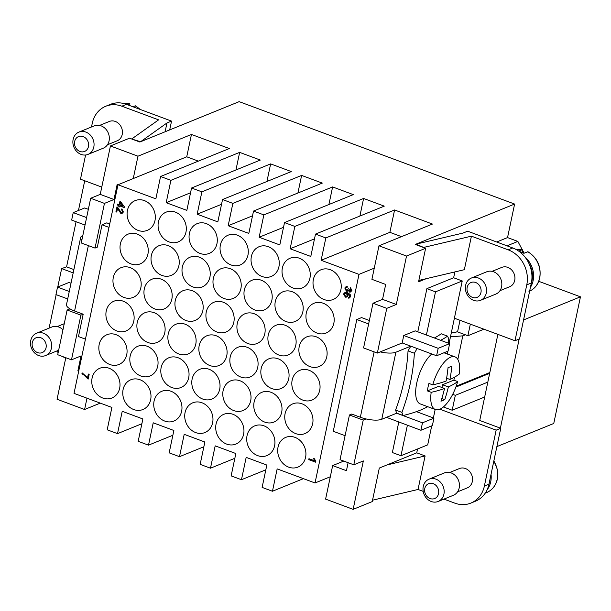 <?xml version="1.0" encoding="UTF-8"?>
<svg xmlns="http://www.w3.org/2000/svg" width="611" height="611" viewBox="0 0 611 611"><rect width="100%" height="100%" fill="white"/><g stroke="black" fill="none" stroke-linecap="round" stroke-linejoin="round"><path stroke-width="0.92" d="M340.9 289.736A16.062 13.778 67.9 0 1 333.178 299.489A16.062 13.778 67.9 0 1 318.293 295.785A16.062 13.778 67.9 0 1 313.359 279.494A16.062 13.778 67.9 0 1 321.08 269.741A16.062 13.778 67.9 0 1 335.974 273.453A16.062 13.778 67.9 0 1 340.9 289.736M309.914 278.219A16.062 13.778 67.9 0 1 302.193 287.972A16.062 13.778 67.9 0 1 287.307 284.26A16.062 13.778 67.9 0 1 282.374 267.977A16.062 13.778 67.9 0 1 290.095 258.216A16.062 13.778 67.9 0 1 304.981 261.928A16.062 13.778 67.9 0 1 309.914 278.219M278.929 266.694A16.062 13.778 67.9 0 1 271.208 276.455A16.062 13.778 67.9 0 1 256.315 272.743A16.062 13.778 67.9 0 1 251.388 256.452A16.062 13.778 67.9 0 1 259.11 246.699A16.062 13.778 67.9 0 1 273.995 250.411A16.062 13.778 67.9 0 1 278.929 266.694M247.944 255.177A16.062 13.778 67.9 0 1 240.222 264.93A16.062 13.778 67.9 0 1 225.329 261.218A16.062 13.778 67.9 0 1 220.395 244.935A16.062 13.778 67.9 0 1 228.124 235.182A16.062 13.778 67.9 0 1 243.01 238.886A16.062 13.778 67.9 0 1 247.944 255.177M216.958 243.652A16.062 13.778 67.9 0 1 209.229 253.412A16.062 13.778 67.9 0 1 194.344 249.7A16.062 13.778 67.9 0 1 189.41 233.41A16.062 13.778 67.9 0 1 197.132 223.657A16.062 13.778 67.9 0 1 212.025 227.368A16.062 13.778 67.9 0 1 216.958 243.652M185.965 232.134A16.062 13.778 67.9 0 1 178.244 241.887A16.062 13.778 67.9 0 1 163.358 238.183A16.062 13.778 67.9 0 1 158.425 221.892A16.062 13.778 67.9 0 1 166.146 212.139A16.062 13.778 67.9 0 1 181.039 215.843A16.062 13.778 67.9 0 1 185.965 232.134M154.98 220.609A16.062 13.778 67.9 0 1 147.259 230.37A16.062 13.778 67.9 0 1 132.373 226.658A16.062 13.778 67.9 0 1 127.439 210.367A16.062 13.778 67.9 0 1 135.161 200.614A16.062 13.778 67.9 0 1 150.054 204.326A16.062 13.778 67.9 0 1 154.98 220.609M333.835 323.265A16.062 13.778 67.9 0 1 326.114 333.018A16.062 13.778 67.9 0 1 311.228 329.306A16.062 13.778 67.9 0 1 306.294 313.023A16.062 13.778 67.9 0 1 314.016 303.27A16.062 13.778 67.9 0 1 328.909 306.974A16.062 13.778 67.9 0 1 333.835 323.265M302.85 311.74A16.062 13.778 67.9 0 1 295.128 321.501A16.062 13.778 67.9 0 1 280.243 317.789A16.062 13.778 67.9 0 1 275.309 301.498A16.062 13.778 67.9 0 1 283.03 291.745A16.062 13.778 67.9 0 1 297.916 295.457A16.062 13.778 67.9 0 1 302.85 311.74M271.864 300.222A16.062 13.778 67.9 0 1 264.143 309.976A16.062 13.778 67.9 0 1 249.25 306.264A16.062 13.778 67.9 0 1 244.324 289.981A16.062 13.778 67.9 0 1 252.045 280.228A16.062 13.778 67.9 0 1 266.931 283.932A16.062 13.778 67.9 0 1 271.864 300.222M240.879 288.697A16.062 13.778 67.9 0 1 233.158 298.458A16.062 13.778 67.9 0 1 218.264 294.746A16.062 13.778 67.9 0 1 213.331 278.456A16.062 13.778 67.9 0 1 221.06 268.703A16.062 13.778 67.9 0 1 235.945 272.414A16.062 13.778 67.9 0 1 240.879 288.697M209.894 277.18A16.062 13.778 67.9 0 1 202.165 286.933A16.062 13.778 67.9 0 1 187.279 283.229A16.062 13.778 67.9 0 1 182.345 266.938A16.062 13.778 67.9 0 1 190.067 257.185A16.062 13.778 67.9 0 1 204.96 260.889A16.062 13.778 67.9 0 1 209.894 277.18M178.901 265.655A16.062 13.778 67.9 0 1 171.179 275.416A16.062 13.778 67.9 0 1 156.294 271.704A16.062 13.778 67.9 0 1 151.36 255.421A16.062 13.778 67.9 0 1 159.081 245.66A16.062 13.778 67.9 0 1 173.975 249.372A16.062 13.778 67.9 0 1 178.901 265.655M147.915 254.138A16.062 13.778 67.9 0 1 140.194 263.891A16.062 13.778 67.9 0 1 125.308 260.187A16.062 13.778 67.9 0 1 120.375 243.896A16.062 13.778 67.9 0 1 128.096 234.143A16.062 13.778 67.9 0 1 142.989 237.847A16.062 13.778 67.9 0 1 147.915 254.138M326.77 356.786A16.062 13.778 67.9 0 1 319.049 366.547A16.062 13.778 67.9 0 1 304.163 362.835A16.062 13.778 67.9 0 1 299.23 346.544A16.062 13.778 67.9 0 1 306.951 336.791A16.062 13.778 67.9 0 1 321.844 340.503A16.062 13.778 67.9 0 1 326.77 356.786M295.785 345.268A16.062 13.778 67.9 0 1 288.064 355.022A16.062 13.778 67.9 0 1 273.17 351.317A16.062 13.778 67.9 0 1 268.244 335.027A16.062 13.778 67.9 0 1 275.966 325.273A16.062 13.778 67.9 0 1 290.851 328.978A16.062 13.778 67.9 0 1 295.785 345.268M264.8 333.743A16.062 13.778 67.9 0 1 257.078 343.504A16.062 13.778 67.9 0 1 242.185 339.792A16.062 13.778 67.9 0 1 237.259 323.509A16.062 13.778 67.9 0 1 244.98 313.749A16.062 13.778 67.9 0 1 259.866 317.46A16.062 13.778 67.9 0 1 264.8 333.743M233.814 322.226A16.062 13.778 67.9 0 1 226.093 331.979A16.062 13.778 67.9 0 1 211.2 328.275A16.062 13.778 67.9 0 1 206.266 311.984A16.062 13.778 67.9 0 1 213.995 302.231A16.062 13.778 67.9 0 1 228.881 305.935A16.062 13.778 67.9 0 1 233.814 322.226M202.829 310.701A16.062 13.778 67.9 0 1 195.1 320.462A16.062 13.778 67.9 0 1 180.214 316.75A16.062 13.778 67.9 0 1 175.281 300.467A16.062 13.778 67.9 0 1 183.002 290.706A16.062 13.778 67.9 0 1 197.895 294.418A16.062 13.778 67.9 0 1 202.829 310.701M171.836 299.184A16.062 13.778 67.9 0 1 164.115 308.937A16.062 13.778 67.9 0 1 149.229 305.233A16.062 13.778 67.9 0 1 144.295 288.942A16.062 13.778 67.9 0 1 152.017 279.189A16.062 13.778 67.9 0 1 166.91 282.893A16.062 13.778 67.9 0 1 171.836 299.184M140.851 287.666A16.062 13.778 67.9 0 1 133.129 297.42A16.062 13.778 67.9 0 1 118.244 293.708A16.062 13.778 67.9 0 1 113.31 277.425A16.062 13.778 67.9 0 1 121.031 267.664A16.062 13.778 67.9 0 1 135.917 271.376A16.062 13.778 67.9 0 1 140.851 287.666M319.706 390.314A16.062 13.778 67.9 0 1 311.984 400.068A16.062 13.778 67.9 0 1 297.099 396.363A16.062 13.778 67.9 0 1 292.165 380.073A16.062 13.778 67.9 0 1 299.886 370.319A16.062 13.778 67.9 0 1 314.78 374.024A16.062 13.778 67.9 0 1 319.706 390.314M288.72 378.789A16.062 13.778 67.9 0 1 280.999 388.55A16.062 13.778 67.9 0 1 266.106 384.838A16.062 13.778 67.9 0 1 261.18 368.555A16.062 13.778 67.9 0 1 268.901 358.794A16.062 13.778 67.9 0 1 283.787 362.506A16.062 13.778 67.9 0 1 288.72 378.789M257.735 367.272A16.062 13.778 67.9 0 1 250.014 377.025A16.062 13.778 67.9 0 1 235.12 373.321A16.062 13.778 67.9 0 1 230.194 357.03A16.062 13.778 67.9 0 1 237.916 347.277A16.062 13.778 67.9 0 1 252.801 350.981A16.062 13.778 67.9 0 1 257.735 367.272M226.75 355.747A16.062 13.778 67.9 0 1 219.028 365.508A16.062 13.778 67.9 0 1 204.135 361.796A16.062 13.778 67.9 0 1 199.201 345.513A16.062 13.778 67.9 0 1 206.93 335.752A16.062 13.778 67.9 0 1 221.816 339.464A16.062 13.778 67.9 0 1 226.75 355.747M195.764 344.23A16.062 13.778 67.9 0 1 188.035 353.983A16.062 13.778 67.9 0 1 173.15 350.279A16.062 13.778 67.9 0 1 168.216 333.988A16.062 13.778 67.9 0 1 175.937 324.235A16.062 13.778 67.9 0 1 190.831 327.939A16.062 13.778 67.9 0 1 195.764 344.23M164.771 332.712A16.062 13.778 67.9 0 1 157.05 342.466A16.062 13.778 67.9 0 1 142.164 338.754A16.062 13.778 67.9 0 1 137.231 322.471A16.062 13.778 67.9 0 1 144.952 312.71A16.062 13.778 67.9 0 1 159.845 316.422A16.062 13.778 67.9 0 1 164.771 332.712M133.786 321.187A16.062 13.778 67.9 0 1 126.065 330.941A16.062 13.778 67.9 0 1 111.179 327.236A16.062 13.778 67.9 0 1 106.245 310.946A16.062 13.778 67.9 0 1 113.967 301.192A16.062 13.778 67.9 0 1 128.852 304.904A16.062 13.778 67.9 0 1 133.786 321.187M312.641 423.835A16.062 13.778 67.9 0 1 304.92 433.596A16.062 13.778 67.9 0 1 290.034 429.884A16.062 13.778 67.9 0 1 285.1 413.601A16.062 13.778 67.9 0 1 292.822 403.84A16.062 13.778 67.9 0 1 307.715 407.552A16.062 13.778 67.9 0 1 312.641 423.835M281.656 412.318A16.062 13.778 67.9 0 1 273.934 422.071A16.062 13.778 67.9 0 1 259.041 418.367A16.062 13.778 67.9 0 1 254.115 402.076A16.062 13.778 67.9 0 1 261.836 392.323A16.062 13.778 67.9 0 1 276.722 396.027A16.062 13.778 67.9 0 1 281.656 412.318M250.67 400.801A16.062 13.778 67.9 0 1 242.949 410.554A16.062 13.778 67.9 0 1 228.056 406.842A16.062 13.778 67.9 0 1 223.13 390.559A16.062 13.778 67.9 0 1 230.851 380.798A16.062 13.778 67.9 0 1 245.737 384.51A16.062 13.778 67.9 0 1 250.67 400.801M219.685 389.276A16.062 13.778 67.9 0 1 211.964 399.029A16.062 13.778 67.9 0 1 197.07 395.325A16.062 13.778 67.9 0 1 192.137 379.034A16.062 13.778 67.9 0 1 199.858 369.281A16.062 13.778 67.9 0 1 214.751 372.993A16.062 13.778 67.9 0 1 219.685 389.276M188.7 377.758A16.062 13.778 67.9 0 1 180.971 387.511A16.062 13.778 67.9 0 1 166.085 383.8A16.062 13.778 67.9 0 1 161.151 367.517A16.062 13.778 67.9 0 1 168.873 357.756A16.062 13.778 67.9 0 1 183.766 361.468A16.062 13.778 67.9 0 1 188.7 377.758M157.707 366.233A16.062 13.778 67.9 0 1 149.985 375.986A16.062 13.778 67.9 0 1 135.1 372.282A16.062 13.778 67.9 0 1 130.166 355.992A16.062 13.778 67.9 0 1 137.887 346.238A16.062 13.778 67.9 0 1 152.781 349.95A16.062 13.778 67.9 0 1 157.707 366.233M126.721 354.716A16.062 13.778 67.9 0 1 119 364.469A16.062 13.778 67.9 0 1 104.107 360.757A16.062 13.778 67.9 0 1 99.181 344.474A16.062 13.778 67.9 0 1 106.902 334.721A16.062 13.778 67.9 0 1 121.788 338.425A16.062 13.778 67.9 0 1 126.721 354.716M305.576 457.364A16.062 13.778 67.9 0 1 297.855 467.117A16.062 13.778 67.9 0 1 282.969 463.413A16.062 13.778 67.9 0 1 278.036 447.122A16.062 13.778 67.9 0 1 285.757 437.369A16.062 13.778 67.9 0 1 300.65 441.081A16.062 13.778 67.9 0 1 305.576 457.364M274.591 445.847A16.062 13.778 67.9 0 1 266.87 455.6A16.062 13.778 67.9 0 1 251.976 451.888A16.062 13.778 67.9 0 1 247.05 435.605A16.062 13.778 67.9 0 1 254.772 425.844A16.062 13.778 67.9 0 1 269.657 429.556A16.062 13.778 67.9 0 1 274.591 445.847M243.606 434.322A16.062 13.778 67.9 0 1 235.884 444.075A16.062 13.778 67.9 0 1 220.991 440.371A16.062 13.778 67.9 0 1 216.057 424.08A16.062 13.778 67.9 0 1 223.786 414.327A16.062 13.778 67.9 0 1 238.672 418.039A16.062 13.778 67.9 0 1 243.606 434.322M212.62 422.804A16.062 13.778 67.9 0 1 204.899 432.557A16.062 13.778 67.9 0 1 190.006 428.846A16.062 13.778 67.9 0 1 185.072 412.562A16.062 13.778 67.9 0 1 192.793 402.802A16.062 13.778 67.9 0 1 207.687 406.514A16.062 13.778 67.9 0 1 212.62 422.804M181.627 411.279A16.062 13.778 67.9 0 1 173.906 421.04A16.062 13.778 67.9 0 1 159.02 417.328A16.062 13.778 67.9 0 1 154.087 401.037A16.062 13.778 67.9 0 1 161.808 391.284A16.062 13.778 67.9 0 1 176.701 394.996A16.062 13.778 67.9 0 1 181.627 411.279M150.642 399.762A16.062 13.778 67.9 0 1 142.921 409.515A16.062 13.778 67.9 0 1 128.035 405.803A16.062 13.778 67.9 0 1 123.101 389.52A16.062 13.778 67.9 0 1 130.823 379.767A16.062 13.778 67.9 0 1 145.716 383.471A16.062 13.778 67.9 0 1 150.642 399.762M119.657 388.237A16.062 13.778 67.9 0 1 111.935 397.998A16.062 13.778 67.9 0 1 97.042 394.286A16.062 13.778 67.9 0 1 92.116 377.995A16.062 13.778 67.9 0 1 99.837 368.242A16.062 13.778 67.9 0 1 114.723 371.954A16.062 13.778 67.9 0 1 119.657 388.237M43.434 333.216A12.044 10.334 -112.1 0 0 36.545 333.239A12.044 10.334 -112.1 0 0 30.55 344.421A12.044 10.334 -112.1 0 0 38.722 355.571A12.044 10.334 -112.1 0 0 45.619 355.549A12.044 10.334 -112.1 0 0 51.614 344.367A12.044 10.334 -112.1 0 0 43.434 333.216M40.738 337.723A8.027 6.889 -112.1 0 0 32.284 342.611A8.027 6.889 -112.1 0 0 37.599 352.623A8.027 6.889 -112.1 0 0 46.054 347.728A8.027 6.889 -112.1 0 0 40.738 337.723M62.964 329.78A12.044 10.334 -112.1 0 0 58.717 327.007A12.044 10.334 -112.1 0 0 51.82 327.022L36.545 333.239M85.823 132.068A12.044 10.334 67.9 0 1 94.002 143.211A12.044 10.334 67.9 0 1 88.007 154.4A12.044 10.334 67.9 0 1 81.118 154.415A12.044 10.334 67.9 0 1 72.938 143.264A12.044 10.334 67.9 0 1 78.934 132.083A12.044 10.334 67.9 0 1 85.823 132.068M83.134 136.566A8.027 6.889 67.9 0 1 88.45 146.579A8.027 6.889 67.9 0 1 79.988 151.467A8.027 6.889 67.9 0 1 74.672 141.454A8.027 6.889 67.9 0 1 83.134 136.566M78.934 132.083L94.216 125.874A12.044 10.334 67.9 0 1 101.105 125.851A12.044 10.334 67.9 0 1 109.277 137.001A12.044 10.334 67.9 0 1 103.29 148.183L88.007 154.4M140.4 109.529L135.466 105.825L132.915 106.742M99.593 125.415L109.331 121.459A10.44 8.959 67.9 0 1 115.303 121.436A10.44 8.959 67.9 0 1 122.391 131.098A10.44 8.959 67.9 0 1 117.197 140.797L107.46 144.754M127.409 104.695L129.883 103.748L123.865 103.534A22.08 18.949 67.9 0 1 129.677 103.771L129.983 105.657M81.851 240.146A16.062 5.102 -168.1 0 1 81.21 239.428A16.062 5.102 -168.1 0 1 80.637 237.542A16.062 5.102 -168.1 0 1 82.577 235.731L82.798 235.64M80.637 237.542L66.507 304.591A16.062 5.102 11.9 0 0 67.08 306.478A16.062 5.102 11.9 0 0 69.975 308.861L67.126 310.021L57.709 354.716L71.479 359.841L80.896 315.139L67.126 310.021M431.229 501.501A12.044 10.334 67.9 0 1 423.049 490.35A12.044 10.334 67.9 0 1 429.044 479.169A12.044 10.334 67.9 0 1 435.933 479.146A12.044 10.334 67.9 0 1 444.113 490.297A12.044 10.334 67.9 0 1 438.118 501.478A12.044 10.334 67.9 0 1 431.229 501.501M430.098 498.553A8.027 6.889 67.9 0 1 424.782 488.54A8.027 6.889 67.9 0 1 433.237 483.652A8.027 6.889 67.9 0 1 438.553 493.657A8.027 6.889 67.9 0 1 430.098 498.553M429.044 479.169L444.319 472.952A12.044 10.334 67.9 0 1 451.216 472.937A12.044 10.334 67.9 0 1 459.388 484.08A12.044 10.334 67.9 0 1 453.393 495.269L438.118 501.478M449.704 472.502L459.441 468.538A10.44 8.959 67.9 0 1 465.414 468.522A10.44 8.959 67.9 0 1 472.502 478.184A10.44 8.959 67.9 0 1 467.308 487.876L457.57 491.84M473.617 300.345A12.044 10.334 -112.1 0 0 480.506 300.329A12.044 10.334 -112.1 0 0 486.501 289.14A12.044 10.334 -112.1 0 0 478.321 277.997A12.044 10.334 -112.1 0 0 471.432 278.013A12.044 10.334 -112.1 0 0 465.437 289.202A12.044 10.334 -112.1 0 0 473.617 300.345M472.486 297.397A8.027 6.889 -112.1 0 0 480.949 292.509A8.027 6.889 -112.1 0 0 475.633 282.496A8.027 6.889 -112.1 0 0 467.171 287.391A8.027 6.889 -112.1 0 0 472.486 297.397M480.506 300.329L495.788 294.112A12.044 10.334 -112.1 0 0 501.776 282.931A12.044 10.334 -112.1 0 0 493.604 271.78A12.044 10.334 -112.1 0 0 486.715 271.803L471.432 278.013M531.318 283.13A21.278 18.261 -112.1 0 0 528.828 263.234M492.092 271.345L501.83 267.389A10.44 8.959 67.9 0 1 507.802 267.374A10.44 8.959 67.9 0 1 514.89 277.035A10.44 8.959 67.9 0 1 509.696 286.727L499.958 290.683M528.981 291.455C534.64 288.988 538.245 284.459 539.788 277.86C541.346 266.579 537.405 257.873 527.965 251.755L523.864 253.305A22.08 18.949 -112.1 0 0 521.16 252.068A22.08 18.949 -112.1 0 0 519.174 251.442M530.432 287.346A22.08 18.949 -112.1 0 0 524.941 256.994M436.605 355.762L410.783 346.162L395.89 352.219A16.062 5.102 -168.1 0 1 386.458 352.914A16.062 5.102 -168.1 0 1 380.202 351.898L402.175 342.962L403.749 335.508L415.205 330.849L449.635 343.649L438.179 348.308L436.605 355.762L448.069 351.104L449.635 343.649M417.191 348.545A48.177 19.445 110.4 0 0 414.38 353.25A207.893 178.389 67.9 0 1 410.256 383.601A207.893 178.389 67.9 0 1 401.916 412.387L395.584 410.027A48.177 19.445 110.4 0 0 396.776 413.166L381.76 419.268A16.062 5.102 11.9 0 1 372.32 419.963A16.062 5.102 11.9 0 1 366.073 418.947A16.062 5.102 -168.1 0 1 360.345 417.252L351.737 414.052L349.446 414.984L340.029 459.686L353.8 464.811L363.346 460.923L353.143 509.353L325.602 499.111L330.314 476.763L315.032 482.973L358.993 274.37L321.119 260.286L325.831 237.939L394.584 209.978L432.458 224.061L378.98 245.805L406.521 256.047L425.623 248.28L415.999 244.156L463.054 233.058L467.636 231.195L512.744 247.967A28.106 24.112 67.9 0 1 531.349 283L519.571 338.876L514.989 340.739L526.766 284.863A28.106 24.112 -112.1 0 0 508.161 249.83L471.417 236.167L464.352 269.695L418.848 280.426M395.584 410.027A200.599 172.126 -112.1 0 0 403.993 381.272A200.599 172.126 -112.1 0 0 408.041 350.897L414.38 353.25M431.794 353.968A28.106 11.342 110.4 0 0 416.748 383.044A28.106 11.342 110.4 0 0 420.322 403.947L435.414 409.561A28.106 11.342 110.4 0 0 457.654 381.562A160.54 50.98 -168.1 0 1 448.367 386.923L442.501 384.739L453.828 380.141L457.654 381.562M448.367 386.923A160.54 137.75 67.9 0 1 444.793 399.655A159.57 50.675 -168.1 0 1 440.966 401.206A160.54 137.75 -112.1 0 0 444.548 388.474A160.54 50.98 -168.1 0 1 431.19 392.323L427.364 390.903A28.106 11.342 -69.6 0 1 428.013 387.229A28.106 11.342 -69.6 0 1 428.93 383.448L432.756 384.869A160.54 50.98 11.9 0 0 446.122 381.027A160.54 137.75 -112.1 0 0 448.031 367.677A159.57 50.675 11.9 0 0 451.857 366.126A160.54 137.75 67.9 0 1 449.94 379.469L446.61 378.24M449.94 379.469A160.54 50.98 11.9 0 0 459.22 374.108A28.106 11.342 110.4 0 0 454.996 356.877A28.106 11.342 110.4 0 0 432.756 384.869M447.305 354.013A207.893 178.389 -112.1 0 0 447.657 351.272M448.466 343.214A207.893 178.389 -112.1 0 0 448.757 339.273A48.177 19.445 110.4 0 0 447.558 336.142A207.893 66.026 -168.1 0 1 440.623 340.296M57.762 287.025L61.65 268.596L66.576 266.854L76.085 221.717M78.452 210.497L84.715 180.764M119.977 205.013L120.474 202.676L123.086 206.167L119.977 205.013L123.055 206.128M120.497 202.715L120.016 204.998M119.206 204.723L119.886 201.493L120.665 201.783L124.407 206.839L124.247 207.587L119.787 205.93L119.573 206.93L118.801 206.64L119.015 205.64L117.365 205.029L117.556 204.112L119.206 204.723M120.665 201.783L119.886 201.493M120.703 201.767L124.407 206.839M124.445 206.824L124.247 207.587M119.817 205.938L119.573 206.93M119.214 204.7L117.556 204.112M347.384 295.334L346.208 293.295L345.093 293.379L344.237 294.197L345.543 296.205L346.574 296.152L347.384 295.334M345.108 293.372L344.276 294.181L345.582 296.19L346.59 296.144M349.347 297.114L348.507 297.206L349.309 297.129L349.805 295.495L347.552 293.639L348.094 295.793L346.804 297.076L345.398 297.167L343.535 293.96L344.848 292.631L347.422 292.616L350.156 294.494L350.546 296.656L349.271 298.031L348.385 298.137L348.507 297.206L349.309 297.129M347.59 293.624L348.133 295.777L346.842 297.061M344.848 292.631L347.46 292.6L350.195 294.479L350.584 296.64L349.271 298.031M308.945 458.716L314.329 460.717L313.695 458.51L314.512 458.815L315.666 462.199L308.754 459.632L308.983 458.701L314.314 460.679M314.512 458.815L313.695 458.51M314.55 458.8L315.788 461.611M315.826 461.595L315.666 462.199M347.155 287.307L345.49 288.262L346.605 290.332L347.384 290.278L348.293 288.69L349.011 289.064L349.798 291.157L350.401 291.119L349.798 291.157L351.134 290.34L350.172 288.529L350.515 287.674L351.829 290.576L350.493 292.012L349.584 292.096L348.407 290.546L346.414 291.31L344.795 288.002L346.238 286.467L347.231 286.353L347.193 287.292L347.231 286.353M346.345 287.414L345.528 288.247L346.643 290.317L347.399 290.271M349.011 289.064L348.293 288.69M349.049 289.049L349.836 291.142M350.493 292.012L351.867 290.561L350.515 287.674M348.415 290.592L347.598 291.233M346.261 286.46L347.269 286.338M89.137 374.337L88.121 379.156L83.745 374.849L81.927 373.787L82.126 372.847L87.556 377.674L88.328 374.031L89.175 374.322L88.121 379.156M87.594 377.659L82.126 372.847M89.175 374.322L88.328 374.031M115.945 211.773L116.976 206.846L121.169 212.689L122.651 211.727L121.581 209.756L121.864 208.847L123.346 212.009L121.956 213.545L120.947 213.621L117.526 208.42L116.754 212.078L115.945 211.773M117.541 207.175L116.976 206.846M117.579 207.16L121.207 212.666M121.994 213.529L123.384 211.994L121.864 208.847M117.549 208.458L116.754 212.078M315.497 234.097L310.793 256.452L290.133 248.769L294.846 226.421L363.598 198.46L384.258 206.144L315.497 234.097L325.831 237.939M284.512 222.58L279.807 244.927L259.148 237.244L263.853 214.896L332.613 186.935L353.265 194.619L284.512 222.58L294.846 226.421M253.527 211.055L248.814 233.41L228.163 225.726L232.867 203.379L301.62 175.418L322.28 183.101L253.527 211.055L263.853 214.896M222.541 199.537L217.829 221.885L197.17 214.201L201.882 191.854L270.635 163.893L291.294 171.576L222.541 199.537L232.867 203.379M191.556 188.012L186.844 210.367L166.184 202.684L170.897 180.337L239.649 152.376L260.309 160.059L191.556 188.012L201.882 191.854M109.002 227.399L102.029 224.81L97.317 247.157L95.026 248.089L81.255 242.972L90.672 198.27L100.227 194.382L110.431 145.96L137.971 156.202L191.449 134.458L229.324 148.534L160.563 176.495L170.897 180.337M160.563 176.495L155.858 198.842L117.984 184.766L74.023 393.369L111.897 407.445L107.185 429.8L117.518 433.634L122.223 411.287L142.882 418.97L138.178 441.318L148.504 445.159L153.216 422.804L173.868 430.488L169.163 452.843L179.489 456.677L184.201 434.329L204.861 442.013L200.148 464.36L210.474 468.202L215.187 445.847L235.846 453.53L231.134 475.877L241.46 479.719L246.172 457.372L266.831 465.055L262.119 487.402L272.453 491.244L277.157 468.889L315.032 482.973M396.776 413.166L403.115 415.518A207.893 66.026 11.9 0 0 416.427 411.638L433.94 418.153L422.476 422.812L420.91 430.266L432.367 425.6L433.94 418.153M396.654 413.212L422.476 422.812M420.91 430.266L386.503 417.344M403.749 335.508L438.179 348.308M410.783 346.162L402.175 342.962M416.427 411.638A207.893 66.026 11.9 0 0 427.731 406.705M366.073 418.947L363.224 420.108L353.8 464.811M417.55 448.993L416.74 452.835L379.309 468.057L372.244 501.585L353.143 509.353M407.392 425.241L400.969 455.737L392.361 452.537L398.784 422.041M434.352 337.967A200.599 63.704 11.9 0 0 441.226 333.782L447.558 336.142M71.013 283.214L68.982 282.465L57.526 287.124L55.952 294.571L67.699 298.939M69.264 291.485L57.526 287.124M85.028 225.047L71.655 220.075L73.221 212.62L84.685 207.961L88.343 209.321M86.602 217.592L73.221 212.62M100.273 403.123L84.593 409.5L57.052 399.266L65.805 357.733M91.49 126.973L92.261 123.315A28.106 24.112 67.9 0 1 105.779 106.245A28.106 24.112 67.9 0 1 121.856 106.199L158.6 119.863L131.693 138.995L129.524 138.193L110.431 145.96M427.364 390.903L438.683 386.297L444.548 388.474M441.921 387.504L442.501 384.739M454.576 377.155A28.106 11.342 -69.6 0 1 453.828 380.141M444.793 399.655L441.814 398.548M431.19 392.323A28.106 11.342 110.4 0 0 435.414 409.561M410.859 346.185A48.177 19.445 110.4 0 0 408.041 350.897M401.916 412.387A48.177 19.445 110.4 0 0 403.115 415.518M417.802 331.811L426.898 288.636L453.637 277.761L462.244 280.961L435.506 291.837L426.409 335.011M400.969 455.737L427.708 444.861L431.71 425.875M435.162 409.469L433.375 417.947M449.077 343.443L454.393 318.209L514.989 340.739M462.244 280.961L454.393 318.209M345.085 435.681L333.262 431.282L356.809 319.53L361.582 317.59L369.365 320.485M356.809 319.53L368.639 323.929M378.98 245.805L371.916 279.334L385.686 284.451L382.547 299.352L373 303.239L363.576 347.934L377.354 353.059L380.202 351.898M363.224 420.108L349.446 414.984M518.708 251.113L522.382 249.678L516.112 249.502M516.135 249.517A22.08 18.949 -112.1 0 1 522.176 249.708L522.626 250.9L522.283 252.519M491.038 474.296A22.08 18.949 67.9 0 1 487.043 489.923M490.03 479.062A21.278 18.261 67.9 0 1 488.93 484.286M415.892 244.667L415.999 244.156L514.607 204.059L507.542 237.58L496.69 241.994M471.417 236.167L423.461 247.478L415.297 244.438L415.999 244.156M453.637 277.761L454.867 271.933M507.015 245.836L517.868 241.421L522.237 249.647M507.542 237.58L517.868 241.421M426.257 278.677L418.558 281.808L425.623 248.28M387.007 464.933L425.103 455.943L418.039 489.472L372.534 500.203M416.74 452.835L425.103 455.943M457.639 331.506L455.012 332.575L451.3 332.873M489.831 372.534L456.18 386.213M457.83 359.421L462.794 335.844L465.376 334.797M450.467 336.837L462.794 335.844M384.418 350.187L396.447 345.291M426.898 288.636L435.506 291.837M406.521 256.047L396.318 304.477L386.771 308.356L377.354 353.059M443.953 499.111L454.783 503.136A28.106 24.112 -112.1 0 0 470.86 503.09A28.106 24.112 -112.1 0 0 484.378 486.02L496.147 430.144L439.882 409.217M418.039 489.472L423.194 491.389M497.873 334.377L479.734 420.467L500.737 428.28L488.96 484.156A28.106 24.112 67.9 0 1 475.442 501.226L470.86 503.09M500.737 428.28L496.147 430.144M459.999 320.294L457.563 331.888L467.889 335.729L470.333 324.135M443.395 406.964L452.186 410.225L455.325 395.332L452.69 394.347M519.167 339.044L500.386 428.151M80.896 315.139L83.188 314.207L74.58 311.007A16.062 5.102 -168.1 0 1 69.975 308.861M83.188 314.207L78.475 336.554L85.448 339.151M109.728 223.954L106.803 222.862L102.029 224.81M514.607 204.059L239.168 101.647L139.858 142.035L131.693 138.995L140.561 141.744L166.963 122.971L165.107 131.762M61.65 268.596L73.19 272.888M49.354 328.023A28.106 24.112 67.9 0 1 49.873 324.472L56.159 294.647M65.69 358.275A28.106 24.112 67.9 0 1 62.994 356.687M58.152 352.608A28.106 24.112 67.9 0 1 56.739 351.027M101.762 187.103L80.484 179.191L85.586 155.003M169.69 129.899L171.546 121.108L166.963 122.971M171.546 121.108L126.439 104.336A28.106 24.112 -112.1 0 0 110.362 104.382L105.779 106.245M66.576 266.854L73.885 269.573M78.704 371.16L77.887 370.854L81.026 355.953L71.479 359.841M77.887 370.854L78.85 370.465M95.026 248.089L104.45 203.387L113.997 199.507L117.136 184.606L117.954 184.912M348.125 462.695L346.437 470.707L332.667 465.582L343.756 461.076M104.45 203.387L90.672 198.27M100.227 194.382L113.997 199.507M137.971 156.202L133.259 178.549L186.737 156.806L198.361 161.128M396.318 304.477L382.547 299.352M386.771 308.356L373 303.239M332.667 465.582L330.314 476.763M303.415 478.65L272.453 491.244M265.831 469.813L241.46 479.719M234.838 458.296L210.474 468.202M203.853 446.771L179.489 456.677M172.867 435.253L148.504 445.159M141.882 423.728L117.518 433.634M86.976 398.181L84.593 409.5M191.449 134.458L186.737 156.806M117.984 184.766L133.259 178.549M363.598 198.46L359.894 216.05M290.133 248.769L314.497 238.863M332.613 186.935L328.901 204.525M259.148 237.244L283.512 227.338M301.62 175.418L297.916 193.007M228.163 225.726L252.526 215.82M270.635 163.893L266.931 181.482M197.17 214.201L221.533 204.295M239.649 152.376L235.945 169.965M166.184 202.684L190.548 192.778M394.584 209.978L389.871 232.333L401.496 236.648M321.119 260.286L389.871 232.333M374.268 268.16L358.993 274.37M489.663 373.321L455.875 387.069M487.815 382.119L455.325 395.332M483.943 329.199L467.889 335.729M522.68 250.479L524.123 253.198M538.879 280.984L539.131 281.465L538.604 281.679M496.873 446.61L553.757 423.476L580.45 296.824L539.131 281.465M480.72 376.239L481.651 376.582M484.676 397.02L452.186 410.225M580.45 296.824L523.558 319.958M135.184 105.825A22.08 18.949 67.9 0 1 139.965 109.369M493.818 461.091A22.08 18.949 67.9 0 1 497.209 479.192A22.08 18.949 67.9 0 1 486.585 492.603C492.267 490.114 495.872 485.577 497.4 479.009L497.446 469.706L493.887 460.786M529.63 291.172A22.08 18.949 -112.1 0 0 539.597 278.043A22.08 18.949 -112.1 0 0 527.683 251.755M374.131 351.86L360.345 417.252M381.76 419.268L395.89 352.219M488.96 484.156L484.378 486.02M531.349 283L526.766 284.863M512.744 247.967L508.161 249.83M74.58 311.007L88.366 245.614M126.439 104.336L121.856 106.199M64.239 323.708L57.205 326.572M443.96 352.768L454.996 356.877M485.218 493.161L486.585 492.603M58.648 350.248L45.619 355.549"/></g></svg>
